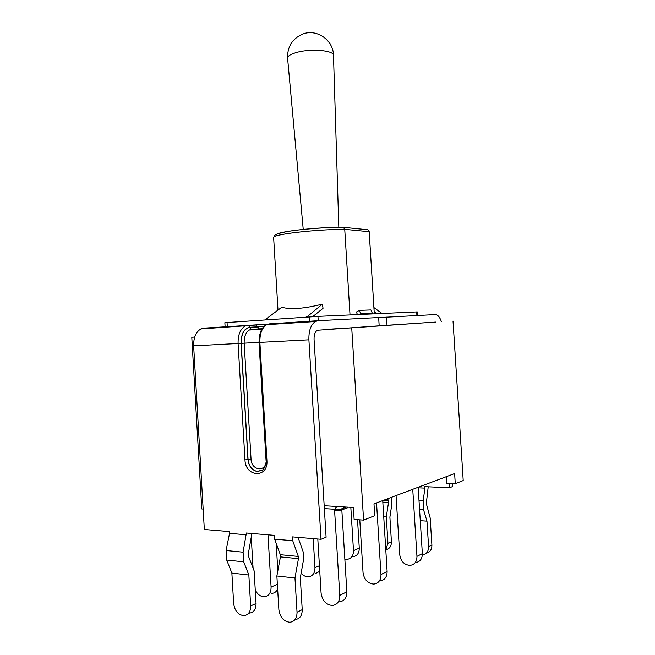 <?xml version="1.0" encoding="UTF-8"?>
<svg xmlns="http://www.w3.org/2000/svg" width="655" height="655" viewBox="0 0 655 655"><rect width="100%" height="100%" fill="white"/><g stroke="black" fill="none" stroke-linecap="round" stroke-linejoin="round"><path stroke-width="0.98" d="M339.388 601.814C344.309 601.167 346.798 597.827 346.847 591.792L339.781 595.362C339.732 601.462 337.235 604.835 332.273 605.482C326.002 604.745 322.268 600.619 321.089 593.102L317.806 539.016M347.256 507.117L347.306 507.903L340.232 510.491L340.182 509.606L324.364 508.608L334.549 509.254C338.242 509.443 341.304 509.132 343.719 508.313L343.818 506.913M341.828 509.909L346.847 591.792M379.974 580.895C384.69 580.224 387.072 577.071 387.13 571.438L380.981 574.55C380.932 580.24 378.533 583.417 373.776 584.088C367.758 583.482 364.188 579.683 363.05 572.683L359.791 519.849M382.725 500.592L387.13 571.438M415.483 562.588C420.011 561.908 422.303 558.928 422.352 553.647L416.957 556.365C416.907 561.703 414.599 564.708 410.046 565.388C404.266 564.897 400.844 561.376 399.755 554.826L396.054 495.581M418.177 487.263L422.352 553.647M412.748 489.301L416.957 556.365M376.543 502.917L380.981 574.55M340.232 510.491L334.574 510.13L339.781 595.362M337.055 506.495L334.549 509.254M345.25 506.995L343.736 508.002M345.815 507.035L343.359 508.419M343.719 508.313L340.182 509.606M352.832 556.725C357.081 556.12 359.235 553.254 359.284 548.112L353.487 550.667C353.438 555.866 351.276 558.756 346.994 559.354L344.841 559.092M357.532 519.693L359.284 548.112M350.826 507.338L353.487 550.667M314.834 573.878L319.763 571.283M313.196 538.623L314.957 567.688C314.908 573.215 312.664 576.277 308.235 576.858C305.549 576.842 303.191 575.573 301.153 573.027M271.669 593.365C274.339 593.242 276.328 591.842 277.654 589.173M267.977 534.824L271.096 587.068C271.047 592.98 268.722 596.214 264.129 596.77C260.322 596.566 257.366 594.273 255.245 589.885M276.181 543.314L277.826 570.849M251.307 538.279L253.076 568.131M321.015 539.278L326.1 537.239L314.064 339.413C313.95 334.893 315.03 331.839 317.298 330.251L379.171 325.805L378.664 317.544L318.027 320.704L315.333 321.531C310.822 324.7 308.677 330.8 308.898 339.83L321.015 539.278L292.498 536.887L292.728 540.711L298.32 556.439L298.451 558.666L294.971 578.005L276.869 575.974L280.43 556.889L280.299 554.687L274.666 539.147L292.728 540.711M441.421 321.728C439.824 317.053 437.745 314.67 435.198 314.588L378.664 317.601M386.515 317.135L387.023 325.281L436.025 322.055M422.352 554.99C426.47 554.277 428.55 551.518 428.583 546.712L431.899 545.066L430.188 517.966L426.315 503.548L428.214 486.804M431.899 545.066C431.907 549.529 430.04 552.247 426.299 553.213M419.012 500.641L423.187 500.862L423.548 509.705L426.97 521.143L420.281 520.692M418.209 487.811L424.89 488.122L423.187 500.862M428.583 546.712L426.97 521.143M424.89 488.122L424.8 486.649L449.551 487.762L449.273 483.439M387.817 498.676L388.53 502.434L386.311 516.959L383.732 516.787M385.77 549.692L387.948 543.339L386.311 516.959M387.948 543.339L391.428 541.759L389.897 517.114L391.846 504.227L391.584 497.26M449.551 487.762L452.777 486.477L452.589 483.578M391.428 541.759C391.42 546.286 389.537 548.956 385.779 549.758M294.996 619.597C299.777 619 302.184 615.684 302.225 609.641L297.034 612.228L294.971 578.005M302.225 609.641L300.309 577.816L303.38 560.508C304.035 556.463 303.732 552.91 302.446 549.832L298.05 537.354M276.869 575.974L278.883 609.764C280.045 617.288 283.672 621.456 289.772 622.25C294.57 621.66 296.993 618.32 297.034 612.228M249.187 613.145C253.722 612.605 256.015 609.379 256.056 603.476L254.124 570.841L248.441 556.136L248.294 553.925L251.905 533.473M248.843 575.024L231.87 573.084L233.663 603.615C234.736 610.837 238.109 614.849 243.775 615.659C248.335 615.119 250.628 611.876 250.669 605.924L248.843 575.024L243.709 561.826L243.079 552.181L246.362 533.006L274.445 535.364L274.666 539.147M231.87 573.084L226.704 560.041L226.081 550.519L229.537 533.342L246.46 534.791M267.96 324.135L203.811 328.13L200.872 328.925C195.927 331.897 193.52 337.538 193.643 345.856L204.335 529.477L229.43 531.59L229.537 533.342M387.023 325.281L379.171 325.764M194.699 337.071L191.784 337.243L194.707 337.055M203.148 509.05L201.773 508.951L191.784 337.243M324.184 505.709L353.397 507.494L354.134 519.464L363.582 520.111L351.727 327.844L326.313 329.334M430.433 322.383L351.727 327.844M360.659 313.548L359.308 310.388L370.918 309.938L372.253 313.041L360.659 313.548L361.56 314.416M373.137 313.892L372.253 313.041M359.308 310.388L356.377 312.058L357.466 314.596M376.969 313.712L374.177 311.69M306.753 317.077L322.391 304.141L323.038 308.325L312.672 316.684M256.645 324.798L268.296 324.045M417.513 315.514L417.284 311.903L317.962 316.39L224.861 322.678L225.107 326.861M264.849 319.927L281.806 307.236C290.378 309.782 303.904 308.751 322.391 304.141M306.728 316.643L306.221 317.11M373.915 307.572L381.726 313.278M366.685 229.635L367.873 229.749L369.166 231.518M343.245 227.195L344.743 229.332L369.183 231.698L374.3 313.835L369.207 231.796M350.024 314.94L344.743 229.332C314.089 229.397 271.547 234.531 273.634 237.642C274.773 235.399 273.029 234.441 286.292 231.731C300.055 229.234 324.774 227.301 343.351 227.195M363.582 520.111L374.717 515.69L373.989 503.883L454.635 473.549L455.282 483.693L446.816 483.333L446.391 476.652M455.282 483.693L463.216 480.541L453.023 321.04M319.427 565.724L314.957 567.688M277.368 584.301L271.096 587.068M308.898 339.83L259.879 342.393C259.699 333.665 261.967 327.762 266.683 324.675L269.492 323.865L318.027 320.704M419.568 509.467L423.548 509.705M382.815 502.115L388.53 502.434M383.29 500.379L388.423 500.666M280.43 556.889L298.451 558.666M280.299 554.687L298.32 556.439M226.704 560.041L243.709 561.826M226.081 550.519L243.079 552.181M193.643 345.856L241.073 343.343C241.122 333.853 243.987 328.491 249.67 327.254L248.458 325.355L245.035 326.067C240.238 329.121 237.921 334.942 238.084 343.531L244.97 459.884C245.388 477.413 268.435 478.494 266.929 460.571L259.879 342.393L259.02 342.426C259.167 332.805 261.722 326.886 266.683 324.675L315.333 321.531M256.056 603.476L250.669 605.924M249.67 327.254L257.587 326.804L255.81 324.847M276.181 324.061L277.286 323.447M263.875 326.608L257.587 326.804L264.063 326.427M244.97 459.884L247.967 459.613L241.073 343.343M262.254 470.257L256.744 471.404C251.667 469.922 248.744 465.992 247.967 459.613L248.073 459.589C248.851 465.959 251.774 469.889 256.85 471.379L261.763 470.601M259.372 328.941L257.595 326.976L249.678 327.426C244.069 328.654 241.236 333.96 241.187 343.335L248.073 459.589L251.061 459.319L244.168 343.146C244.045 336.678 245.781 332.306 249.375 330.005L262.123 328.753M249.678 327.426L251.471 329.416M241.187 343.335L259.02 342.368M266.929 460.571L266.061 460.4C266.626 461.39 265.398 467.973 262.303 470.225L256.744 471.404L261.885 470.495M266.069 462.012C265.013 472.623 251.274 470.02 251.061 459.319M227.293 326.706L227.048 322.497M309.316 316.905L309.586 321.359M318.224 320.696L317.962 316.39M416.686 311.919L416.916 315.546M342.835 227.154C316.701 227.244 280.258 231.281 276.541 234.326M333.485 55.495C334.312 50.525 311.764 48.364 297.46 52.228C290.853 53.988 287.561 56.019 287.602 58.303C287.218 46.833 292.212 38.776 302.594 34.117C316.676 28.37 333.575 40.225 333.485 55.495L338.823 227.252M200.872 328.925L267.789 324.192M261.812 329.244L249.375 330.005L250.906 329.326L262.147 328.72M259.02 342.426L266.061 460.4M373.055 313.86L361.478 314.384M367.832 229.749L343.801 227.351M277.99 310.102L273.634 237.642M303.232 229.43L287.602 58.303"/></g></svg>
